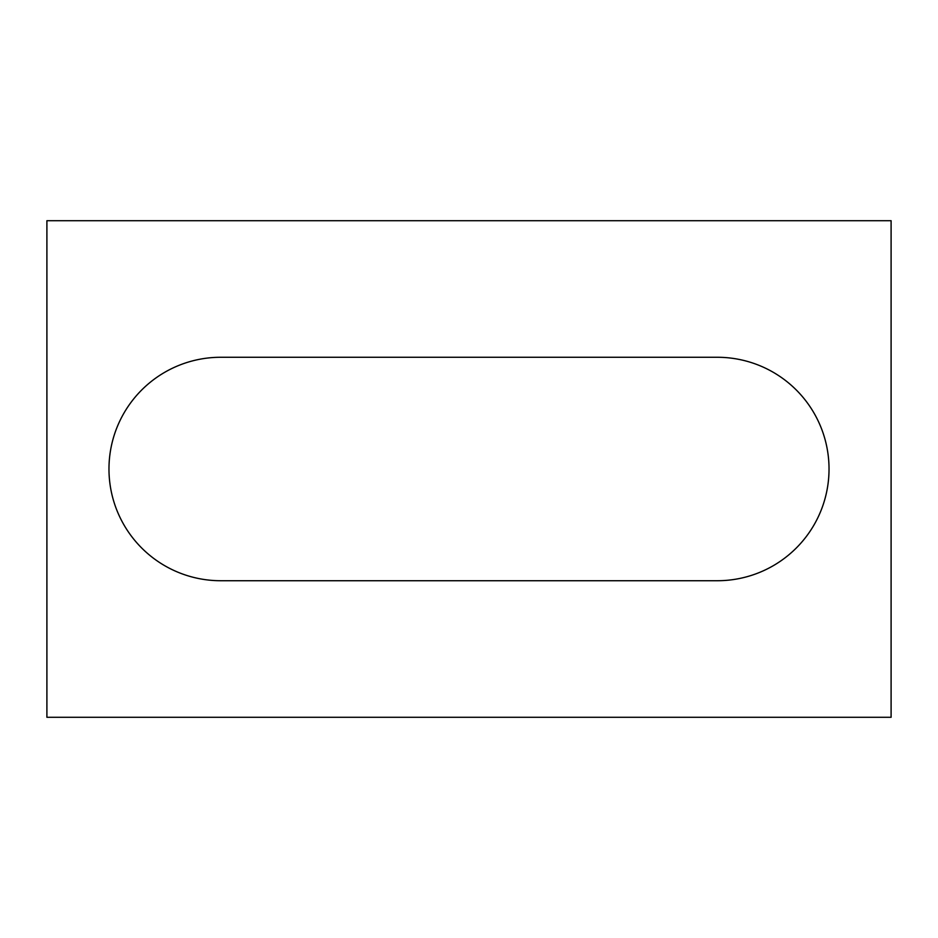 <?xml version="1.0" encoding="UTF-8"?>
<svg xmlns="http://www.w3.org/2000/svg" width="938" height="938" viewBox="0 0 938 938"><rect width="100%" height="100%" fill="white"/><g stroke="black" fill="none" stroke-linecap="round" stroke-linejoin="round"><path stroke-width="1.41" d="M891.1 717.289L46.9 717.289L46.9 220.711L891.1 220.711L891.1 717.289M220.711 357.272A111.728 111.728 0 0 0 108.972 469A111.728 111.728 0 0 0 220.711 580.728L717.289 580.728A111.728 111.728 0 0 0 829.028 469A111.728 111.728 0 0 0 717.289 357.272L220.711 357.272"/></g></svg>

